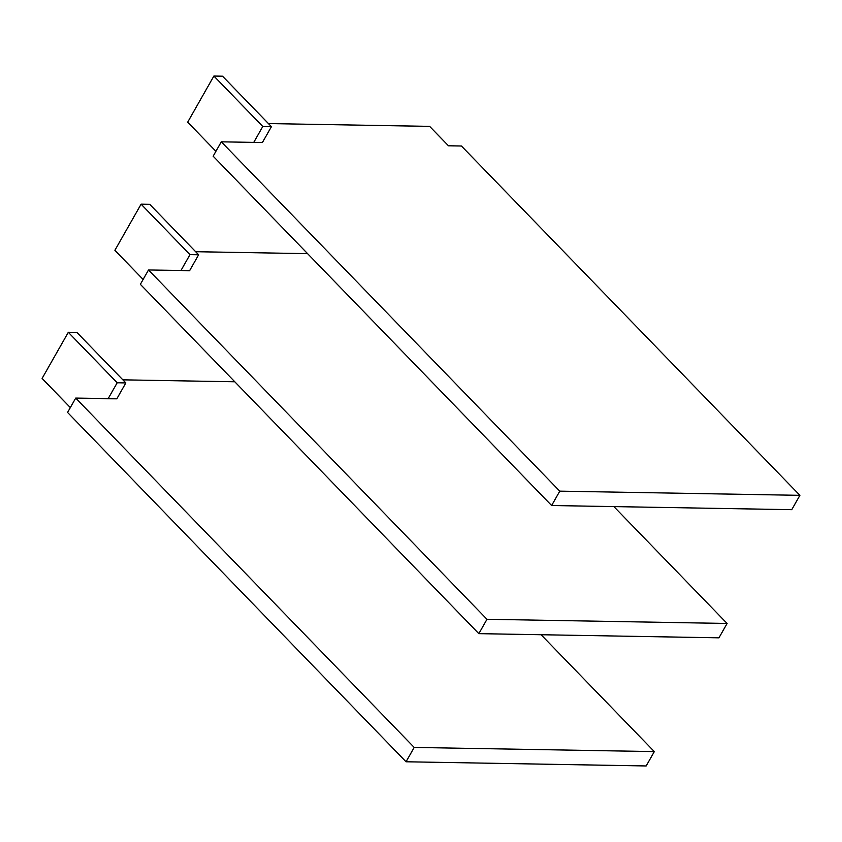 <?xml version="1.0" encoding="UTF-8"?>
<svg xmlns="http://www.w3.org/2000/svg" width="842" height="842" viewBox="0 0 842 842"><rect width="100%" height="100%" fill="white"/><g stroke="black" fill="none" stroke-linecap="round" stroke-linejoin="round"><path stroke-width="1.26" d="M143.119 279.449L114.891 250.306L141.098 204.174L189.987 254.642L198.638 254.789L149.75 204.332L141.098 204.174M198.638 254.789L189.608 270.682L148.508 269.966L486.981 619.291L727.109 623.469L613.871 506.589M727.109 623.469L718.952 637.826L478.835 633.647L486.981 619.291M307.583 253.653L195.649 251.705M148.508 269.966L140.361 284.312L478.835 633.647M180.956 270.524L189.987 254.642M70.328 407.581L42.1 378.437L68.307 332.316L117.196 382.773L125.847 382.921L76.959 332.464L68.307 332.316M125.847 382.921L116.828 398.813L75.717 398.098L414.19 747.433L654.318 751.601L541.08 634.731M654.318 751.601L646.172 765.957L406.044 761.778L414.19 747.433M234.792 381.784L122.858 379.837M75.717 398.098L67.57 412.443L406.044 761.778M108.165 398.655L117.196 382.773M215.91 151.307L187.682 122.174L213.889 76.043L262.778 126.5L271.429 126.658L222.541 76.201L213.889 76.043M271.429 126.658L262.399 142.54L221.299 141.824L559.772 491.16L799.9 495.338L461.427 146.003L448.449 145.782L429.641 126.374L268.44 123.564M799.9 495.338L791.743 509.684L551.626 505.516L559.772 491.16M221.299 141.824L213.152 156.18L551.626 505.516M253.747 142.393L262.778 126.5"/></g></svg>
